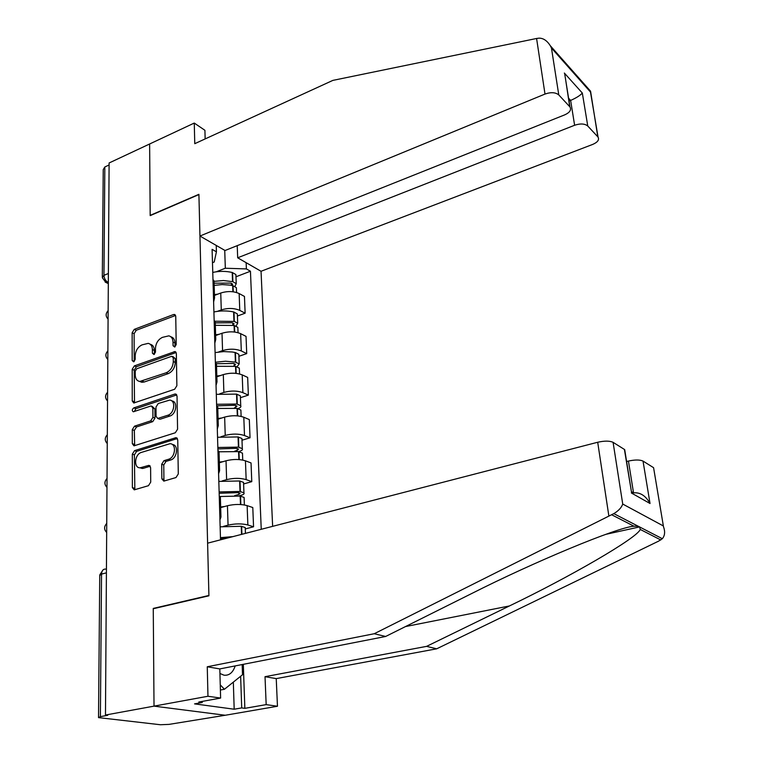 <?xml version="1.0" encoding="UTF-8"?>
<svg xmlns="http://www.w3.org/2000/svg" width="763" height="763" viewBox="0 0 763 763"><rect width="100%" height="100%" fill="white"/><g stroke="black" fill="none" stroke-linecap="round" stroke-linejoin="round"><path stroke-width="1.14" d="M174.66 347.041L176.205 344.59L175.748 316.349L174.527 314.47L173.487 314.556L134.269 329.368L132.142 332.754L132.18 360.527L133.697 361.834L135.204 359.43L135.194 355.806C135.595 350.551 137.893 346.907 142.08 344.857L148.232 343.36C150.836 343.999 152.219 346.068 152.381 349.549L152.409 353.202L153.964 354.509L155.49 352.086L155.461 348.433C155.833 343.14 158.16 339.449 162.433 337.36L168.852 335.844C171.437 336.54 172.829 338.6 173.001 342.043L173.058 345.725L174.66 347.041M161.861 478.821L163.797 481.119L175.986 477.552L178.294 473.937L177.741 439.879L175.976 437.657L134.536 450.647L132.323 454.147L132.371 487.586L134.25 489.856L148.451 485.697L150.712 482.13L150.607 467.624L148.795 465.382L140.239 467.776C133.372 468.425 134.498 454.185 141.413 452.411L169.863 443.732C176.758 443.313 175.566 457.523 168.537 459.278L163.969 460.671L161.699 464.247L161.861 478.821L163.921 479.517L164.331 481.005M105.475 715.036L109.109 162.977L149.624 143.988L150.187 215.624L198.914 194.565L208.909 595.464L153.258 608.426L154.021 706.137L105.475 715.036L107.726 715.303L100.392 716.638L98.513 717.611L160.383 724.736L168.995 724.392L225.266 715.255L154.021 706.137L225.266 715.255L277.465 706.252L266.173 704.621L265.019 676.686L276.235 678.612L277.465 706.252M174.632 389.254L176.873 385.725L176.348 353.536L174.985 351.552L134.355 365.897L132.199 369.321L132.247 400.956L133.744 403.017L174.632 389.254M177.035 396.092L177.569 429.207L175.299 432.774L133.983 445.84L132.304 443.665L132.285 429.664L134.488 426.183L150.712 420.861L152.934 417.351L152.858 408.091L151.303 405.983L150.607 406.088L133.334 411.791C131.827 410.732 131.98 409.435 133.792 407.909L174.708 394.099L175.48 393.994L177.035 396.092M272.639 526.346L261.041 271.275L592.775 144.388C597.706 142.214 599.46 139.782 598.049 137.082L587.768 126.019C584.763 123.606 580.376 123.358 574.615 125.256L570.629 100.411C576.227 97.969 580.128 95.518 582.331 93.057L587.768 126.019M102.318 276.616L103.243 169.577L104.827 166.973L103.949 275.329C104.169 278.457 105.456 280.755 107.821 282.215L108.317 282.463M109.09 164.98L104.827 166.973M214.107 283.569L214.031 280.86L212.972 279.573M217.379 311.352L221.28 309.912C228.032 307.861 234.203 308.014 239.773 310.388L239.143 293.545C233.592 291.113 227.46 290.941 220.745 293.03L214.46 295.415M239.143 293.545L244.465 296.435L245.123 313.202L237.427 316.016M213.468 296.759L214.537 298.018L213.621 301.967M239.773 310.388L245.123 313.202M215.309 324.304L215.233 321.738L214.155 320.517M238.905 356.302L246.716 353.603L246.039 336.378L240.65 333.66C235.042 331.38 228.824 331.247 222.014 333.25L215.633 335.548M214.67 338.19L215.748 339.382L214.813 343.121M218.561 352.001L222.558 350.599C229.415 348.624 235.662 348.748 241.308 350.961L246.716 353.603M216.53 366.183L216.463 363.77L215.376 362.625M240.431 397.685L248.356 395.11L247.66 377.408L242.205 374.881C236.52 372.754 230.226 372.659 223.311 374.585L216.845 376.779M215.9 380.794L216.997 381.91L216.034 385.429M219.763 393.775L223.874 392.42C230.827 390.532 237.159 390.608 242.872 392.659L248.356 395.11M217.798 409.264L217.732 406.994L216.635 405.926M241.995 440.222L250.035 437.781L249.32 419.583L243.807 417.247C238.046 415.291 231.666 415.234 224.646 417.084L218.084 419.164M217.178 424.629L218.275 425.659L217.302 428.949M220.984 436.732L225.228 435.415C232.286 433.613 238.705 433.651 244.494 435.53L250.035 437.781M219.095 453.575L219.038 451.477L217.922 450.494M243.607 483.961L251.771 481.653L251.037 462.941L245.448 460.814C239.611 459.04 233.144 459.03 226.029 460.776L219.362 462.75M218.485 469.741L219.601 470.685L218.599 473.728M222.224 480.9L226.621 479.641C233.783 477.934 240.288 477.924 246.153 479.612L251.771 481.653M220.431 499.183L220.373 497.266L219.258 496.379M245.266 528.95L253.554 526.785L252.791 507.538L247.136 505.621C241.232 504.047 234.661 504.076 227.441 505.735L220.679 507.586M219.83 516.198L220.955 517.047L219.935 519.822M223.473 526.356L228.051 525.144C235.319 523.532 241.928 523.475 247.861 524.973L253.554 526.785M221.68 539.536L220.497 539.183L212.095 249.339L216.425 251.819L214.212 262.014L212.486 262.691M216.225 271.79L225.323 268.233L224.732 250.331M246.134 262.672L246.392 268.919L225.323 268.233M261.242 529.293L250.445 271.227L246.392 268.919M216.425 251.819L216.234 245.428M153.258 608.426L153.964 608.578M235.977 276.788L250.445 271.227M175.042 346.841L174.975 342.959C174.794 339.525 173.411 337.456 170.817 336.769L170.788 336.76M150.187 344.247L150.216 344.256C152.819 344.905 154.202 346.965 154.364 350.446L154.412 354.27M175.585 315.462L136.253 330.274L134.126 333.66L134.193 361.548M176.139 352.516L136.358 366.755L134.212 370.179L134.507 402.902M173.239 357.628L171.637 356.302L136.749 368.758L135.232 371.161L135.242 375.034C135.404 378.782 136.92 380.918 139.772 381.462L166.22 372.764C170.578 370.713 172.934 366.974 173.296 361.557L173.239 357.628L175.213 358.524L172.753 356.455M139.6 381.433L141.794 382.292L144.264 381.986L142.252 381.147M175.213 358.524L175.28 362.444C174.918 367.852 172.562 371.581 168.213 373.632L144.264 381.986M152.142 406.326L154.879 408.892L154.965 418.134L152.753 421.643L136.529 426.956L134.336 430.427L134.669 445.706M176.758 394.91L135.824 408.701L134.336 411.543M167.841 415.244C174.489 413.441 176.034 400.222 169.634 400.108L158.218 403.532L155.995 407.041L156.081 416.312L157.703 418.448L167.841 415.244L169.863 416.045C176.415 414.28 178.056 401.281 171.799 400.947M169.863 416.045L160.392 419.145M172.314 444.505C178.857 444.695 177.369 458.334 170.578 460.013L166.019 461.396L163.759 464.963L163.921 479.517M139.829 467.767L142.309 468.472L143.549 468.263L141.479 467.557M150.244 466.212L143.549 468.263M175.376 437.752L177.388 438.515L136.606 451.372L134.393 454.862L134.841 489.722M214.098 283.178L230.703 283.102L232.677 284.141L232.009 285.486M214.165 285.391L222.214 284.57L230.235 285.143L233.03 285.724L236.377 287.68L236.435 289.053M234.937 286.411L236.234 283.664L232.887 281.7L223.454 280.536L214.05 281.366M212.763 272.42C219.41 271.008 225.886 271.027 232.21 272.477L235.901 274.556L235.948 275.958M214.432 294.632L217.894 294.108M536.589 38.484L538.974 38.16C543.256 38.083 547.033 40.611 550.323 45.751L551.449 47.993L558.783 94.927C555.55 92.304 550.953 92.008 545.001 94.059L536.589 38.484L332.859 80.392L194.765 143.682L194.269 123.062L149.624 143.988L150.187 215.376L198.905 194.317L199.944 236.034L545.001 94.059M194.269 123.062L204.913 130.301L205.152 138.914M261.041 271.275L237.684 257.799L574.615 125.256M199.944 236.034L225.047 250.512L564.734 114.851C569.789 112.523 571.544 109.901 569.99 106.982L558.783 94.927M237.226 245.648L237.684 257.799M569.036 101.05L570.629 100.411L568.588 98.189M569.713 106.648L565.869 81.221M597.81 136.806L590.562 91.198L589.761 90.292M265.019 676.686L426.593 646.366L436.703 648.808L658.498 541.186L662.351 538.707C664.907 535.616 665.288 531.601 663.486 526.68L653.853 469.312M426.593 646.366L509.426 605.956C569.99 576.838 637.343 537.925 640.252 529.436L639.632 526.909L638.221 526.241L633.977 526.212C617.448 527.166 533.585 562.169 471.362 593.7L385.639 636.476L219.811 668.922L220.612 698.069L198.809 702.027L202.224 702.494L194.555 703.877L234.184 709.218L241.709 707.911L240.641 676.266M436.703 648.808L276.235 678.612M613.09 442.33L622.732 504.057C621.464 507.672 618.488 510.857 613.795 513.623L374.232 633.729L207.259 666.767L207.965 696.257L154.021 706.137L153.258 608.74L208.919 595.798L207.603 543.17L597.696 442.254C604.525 440.737 609.656 440.766 613.09 442.33L624.697 449.617L624.992 451.496M207.965 696.257L220.612 698.069M243.321 664.325L244.847 708.341L266.173 704.621M244.847 708.341L241.709 707.911M207.259 666.767L219.811 668.922M374.232 633.729L385.639 636.476M643.028 461.081L650.028 503.504C645.765 495.769 640.262 492.221 633.528 492.85L628.435 461.062C635.007 459.65 639.88 459.66 643.028 461.081L653.347 467.538M628.435 461.062L626.595 461.51M202.195 701.407L202.224 702.494M234.184 709.218L233.335 682.132M630.906 488.539L624.411 449.426M219.935 673.491L224.026 675.198C229.196 675.713 232.925 672.613 235.204 665.908M219.982 668.884L225.466 667.816M242.167 664.544L242.51 674.759L224.436 689.266L220.249 684.831M220.393 690.01L224.436 689.266M215.261 322.883L232.086 322.739L234.088 323.712L232.944 325.219M215.338 325.305L234.098 325.458L237.846 327.375L237.894 328.681M236.063 326.03L237.694 323.254L234.308 321.404L214.87 321.233M213.907 311.962C220.641 310.589 227.212 310.589 233.621 311.933L237.341 313.889L237.398 315.224M215.614 334.795L219.162 334.28M216.415 363.693L233.516 363.465L235.538 364.371L233.688 366.03M216.539 366.307L235.557 366.364L239.344 368.147L239.391 369.387M237.102 366.736L239.191 363.913L235.405 362.11L225.514 361.223L215.366 362.253M215.09 352.592L223.721 351.581L232.41 352.01L235.424 352.544L238.838 354.299L238.876 355.568M216.826 376.064L220.469 375.549M216.625 405.849L234.975 405.306L237.026 406.154L234.289 407.995M217.77 408.453L237.055 408.396L240.889 410.055L240.927 411.209M237.97 408.577L238.104 408.529C240.421 407.728 241.299 406.784 240.727 405.706L236.902 404.037L216.587 404.276M216.301 394.337L236.549 394.118L240.364 395.825L240.402 397.008M218.065 418.486L221.823 417.981M217.875 448.94L236.482 448.329L238.552 449.102L237.264 450.38L234.68 451.162M219.048 451.791L238.59 451.62L242.472 453.136L242.51 454.214M238.876 459.545L238.59 451.62L239.639 451.305C241.995 450.542 242.882 449.665 242.31 448.663L238.428 447.128L217.837 447.48M217.541 437.266L238.066 436.941L241.938 438.506L241.976 439.602M219.343 462.111L223.225 461.605M219.162 493.26L238.399 492.621L240.126 493.27L238.819 494.453L234.708 495.597M219.477 496.513L240.173 496.074L244.103 497.438L244.141 498.43M238.933 495.921L241.222 495.282C243.616 494.577 244.513 493.756 243.941 492.841L240.011 491.458L219.124 491.916M218.819 481.405L239.639 480.976L243.55 482.388L243.588 483.408M220.66 506.985L224.684 506.489M220.488 538.859L227.994 537.896M220.135 526.832L241.251 526.279L245.219 527.538L245.247 528.463M232.915 536.627L220.45 537.648M108.317 282.014L105.141 282.1M246.153 479.612L245.448 460.814M244.494 435.53L243.807 417.247M242.872 392.659L242.205 374.881M241.308 350.961L240.65 333.66M247.861 524.973L247.136 505.621M228.051 525.144L227.441 505.735M226.621 479.641L226.029 460.776M225.228 435.415L224.646 417.084M223.874 392.42L223.311 374.585M222.558 350.599L222.014 333.25M221.28 309.912L220.745 293.03M108.127 311.123L108.108 315.071M107.869 351.447L107.841 355.51M107.593 392.878L107.564 397.056M107.316 435.473L107.287 439.755M107.02 479.269L106.992 483.675M106.725 524.315L106.696 528.854M108.375 273.507L103.949 275.329L102.309 277.665L105.809 282.396L108.308 283.626M106.41 572.841L101.536 574.091L100.392 716.638M106.438 568.912L105.771 569.084C103.224 568.902 101.813 570.571 101.536 574.091L99.743 575.55L98.522 717.22M174.975 342.959L173.001 342.043M154.403 354.089L152.409 353.202M154.364 350.446L152.381 349.549M134.193 361.395L132.18 360.527M134.126 333.66L132.142 332.754M136.253 330.274L134.269 329.368M175.433 315.52L173.487 314.556M175.032 346.64L173.058 345.725M134.278 401.758L132.247 400.956M134.212 370.179L132.199 369.321M136.358 366.755L134.355 365.897M176.024 352.554L174.05 351.648M168.213 373.632L166.22 372.764M175.28 362.444L173.296 361.557M134.364 444.4L132.304 443.665M134.336 430.427L132.285 429.664M136.529 426.956L134.488 426.183M152.753 421.643L150.712 420.861M154.965 418.134L152.934 417.351M154.879 408.892L152.858 408.091M135.824 408.701L133.792 407.909M176.711 394.929L174.708 394.099M163.759 464.963L161.699 464.247M166.019 461.396L163.969 460.671M170.578 460.013L168.537 459.278M150.177 466.107L148.318 465.468M134.46 488.253L132.371 487.586M134.393 454.862L132.323 454.147M136.606 451.372L134.536 450.647M233.249 291.8L233.03 285.724M232.887 281.7L232.562 272.563M232.543 281.623L232.21 272.477M231.456 285.372L231.389 283.273M232.896 291.762L232.686 285.639M590.247 91.77L551.449 47.993M564.353 73.048L582.331 93.057M660.777 539.966L640.252 529.436M633.977 526.212L611.535 514.701M622.732 504.057L663.133 525.831M650.028 503.504L631.363 492.984M608.845 515.902L597.696 442.254M631.402 491.639L633.528 492.85M405.525 626.557L509.426 605.956M234.689 332.029L234.46 325.534M234.308 321.404L233.974 312.019M233.955 321.328L233.621 311.933M232.858 325.21L232.782 322.902M234.336 331.991L234.098 325.458M236.168 373.374L235.92 366.431M235.767 362.187L235.424 352.544M235.405 362.11L235.061 352.468M234.289 365.83L234.212 363.608M235.805 373.336L235.557 366.364M237.684 415.873L237.417 408.463M237.264 404.104L236.911 394.185M236.902 404.037L236.549 394.118M235.757 407.518L235.681 405.449M237.322 415.835L237.055 408.396M239.248 459.574L238.962 451.677M238.8 447.194L238.438 436.999M238.428 447.128L238.066 436.941M237.264 450.38L237.198 448.453M240.85 504.543L240.545 496.131M240.383 491.515L240.011 481.024M240.011 491.458L239.639 480.976M238.819 494.453L238.752 492.679M240.479 504.515L240.173 496.074M241.909 534.3L241.633 526.327M241.537 534.396L241.251 526.279M108.136 310.636C105.513 313.517 105.494 316.33 108.079 319.096M107.869 350.894C105.218 353.822 105.199 356.674 107.812 359.44M107.593 392.258C104.912 395.234 104.893 398.124 107.535 400.909M107.316 434.757C104.598 437.8 104.579 440.718 107.259 443.522M107.03 478.449C104.273 481.558 104.254 484.524 106.973 487.347M106.734 523.389C103.94 526.575 103.921 529.589 106.677 532.431M220.955 517.047L220.373 497.266M214.537 298.018L214.031 280.86M215.748 339.382L215.233 321.738M216.997 381.91L216.463 363.77M218.275 425.659L217.732 406.994M219.601 470.685L219.038 451.477M102.929 570.037L99.781 574.882M175.07 314.738L174.527 314.47M175.652 351.857L174.985 351.552M141.794 382.292L139.772 381.462M159.734 419.23L157.703 418.448M176.32 394.347L175.48 393.994M142.309 468.472L140.239 467.776M149.863 465.745L148.795 465.382M177.006 438.048L175.976 437.657M236.559 292.496L236.377 287.68M236.234 283.664L235.901 274.556M569.99 106.982L564.715 73.963M590.4 91.541L598.049 137.082M590.562 91.198L550.323 45.751M605.784 534.348L639.632 526.909M624.697 449.617L631.526 492.393M653.586 467.709L663.486 526.68M613.795 513.623L638.221 526.241M639.823 527.071L662.351 538.707M238.037 332.678L237.846 327.375M237.694 323.254L237.341 313.889M239.553 373.965L239.344 368.147M239.191 363.913L238.838 354.299M241.118 416.407L240.889 410.055M240.727 405.706L240.364 395.825M242.729 460.051L242.472 453.136M242.31 448.663L241.938 438.506M244.379 504.953L244.103 497.438M243.941 492.841L243.55 482.388M245.428 533.385L245.219 527.538"/></g></svg>
